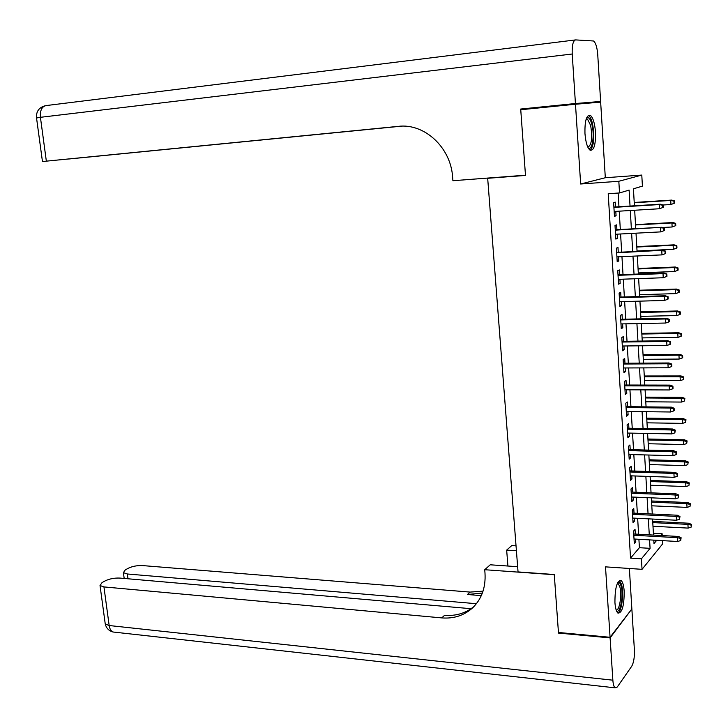<?xml version="1.0" encoding="UTF-8"?>
<svg xmlns="http://www.w3.org/2000/svg" width="728" height="728" viewBox="0 0 728 728"><rect width="100%" height="100%" fill="white"/><g stroke="black" fill="none" stroke-linecap="round" stroke-linejoin="round"><path stroke-width="1.09" d="M624.178 591.163C623.769 585.512 622.759 581.972 621.148 580.544C616.989 580.535 614.923 587.878 614.933 602.584C615.351 608.208 616.352 611.72 617.954 613.122C622.131 613.058 624.215 605.732 624.178 591.163M595.486 132.032C594.758 123.159 593.038 117.59 590.317 115.333C586.477 114.724 584.693 120.812 584.966 133.597C585.712 142.47 587.423 148.002 590.108 150.205C593.975 150.787 595.768 144.726 595.486 132.032M653.389 533.296L662.134 533.77L662.234 535.553M662.525 540.631L662.698 543.807L642.041 569.332L641.413 558.804L650.077 548.339L649.576 539.894M489.453 177.941L487.678 178.296L518.045 571.917L554.272 574.519L558.449 632.477L610.073 637.282L631.868 608.945L629.374 568.477M580.653 184.002L605.314 177.732L600.655 102.129L575.484 104.24L580.653 184.002L618.827 181.281L641.787 175.075L642.415 186.131L633.433 188.807L634.416 205.797M605.314 177.732L641.787 175.075M487.678 178.296L525.489 175.43L520.748 109.737L575.484 104.24M635.307 534.07L635.034 529.438L633.551 531.094L634.306 543.643L635.79 541.941L635.617 539.093M634.043 513.149L633.76 508.508L632.277 510.091L633.042 522.713L634.525 521.084L634.343 518.136M632.778 492.101L632.495 487.451L630.994 488.97L631.768 501.656L633.26 500.1L633.069 497.06M631.495 470.943L631.212 466.275L629.702 467.713L630.475 480.48L631.977 478.997L631.795 475.857M630.202 449.649L629.92 444.972L628.41 446.337L629.183 459.177L630.694 457.766L630.503 454.536M628.91 428.237L628.628 423.541L627.099 424.843L627.882 437.756L629.411 436.409L629.201 433.078M627.609 406.697L627.327 401.983L625.789 403.212L626.581 416.207L628.109 414.933L627.9 411.502M626.298 385.03L626.016 380.307L624.469 381.454L625.261 394.521L626.799 393.329L626.59 389.789M624.979 363.236L624.697 358.495L623.141 359.568L623.942 372.718L625.489 371.599L625.27 367.959M623.659 341.314L623.368 336.554L621.803 337.546L622.604 350.778L624.169 349.731L623.942 345.991M622.322 319.255L622.03 314.478L620.465 315.397L621.266 328.701L622.84 327.736L622.604 323.896M620.984 297.06L620.693 292.274L619.109 293.12L619.919 306.506L621.503 305.614L621.257 301.665M619.628 274.747L619.346 269.942L617.754 270.698L618.563 284.166L620.156 283.356L619.91 279.297M618.272 252.288L617.981 247.475L616.379 248.148L617.207 261.698L618.8 260.97L618.545 256.802M616.907 229.693L616.616 224.861L615.005 225.462L615.833 239.084L617.435 238.447L617.18 234.161M630.038 206.07L629.11 190.099L619.528 192.956L608.208 193.712L630.548 558.103L639.412 547.702L638.902 539.284M638.602 534.252L637.646 518.3M637.346 513.304L636.381 497.197M636.081 492.237L635.107 475.975M634.807 471.052L633.824 454.618M633.533 449.74L632.532 433.142M632.241 428.301L631.24 411.538M630.949 406.734L629.938 389.808M629.647 385.039L628.619 367.94M628.337 363.217L627.299 345.955M627.026 341.268L625.98 323.824M625.698 319.183L624.642 301.565M624.36 296.96L623.295 279.179M623.022 274.62L621.949 256.647M621.676 252.134L620.584 233.988M620.32 229.511L619.219 211.184M618.955 206.752L618.127 193.047M615.533 206.97L615.242 202.12L613.622 202.63L614.45 216.343L616.07 215.779L615.806 211.393M642.041 569.332L605.505 566.857L610.073 637.282M630.548 558.103L641.413 558.804M619.528 192.956L618.827 181.281M653.79 540.14L653.99 543.607L656.729 540.303M660.724 535.471L662.134 533.77M634.68 210.246L635.744 228.683M636.008 233.178L637.064 251.424M637.328 255.974L638.374 274.037M638.638 278.624L639.675 296.514M639.939 301.137L640.968 318.855M641.241 323.523L642.26 341.059M642.533 345.773L643.534 363.126M643.807 367.886L644.808 385.067M645.081 389.862L646.073 406.879M646.346 411.711L647.329 428.565M647.611 433.433L648.575 450.113M648.857 455.027L649.813 471.544M650.104 476.494L651.05 492.847M651.342 497.834L652.279 514.023M652.57 519.046L653.498 535.071M649.285 534.843L648.348 518.837M648.057 513.813L647.11 497.652M646.819 492.674L645.863 476.349M645.572 471.407L644.608 454.909M644.316 450.004L643.343 433.351M643.061 428.483L642.078 411.666M641.796 406.843L640.795 389.844M640.522 385.057L639.512 367.904M639.239 363.154L638.219 345.818M637.946 341.114L636.918 323.605M636.645 318.946L635.617 301.265M635.344 296.642L634.297 278.779M634.033 274.201L632.978 256.165M632.705 251.624L631.64 233.406M631.376 228.92L630.302 210.51M639.412 547.702L650.077 548.339M614.423 215.879L616.07 215.779M615.797 238.529L617.435 238.447M617.162 261.043L618.8 260.97M618.518 283.42L620.156 283.356M619.874 305.66L621.503 305.614M621.212 327.773L622.84 327.736M622.549 349.749L624.169 349.731M623.869 371.599L625.489 371.599M625.188 393.32L626.799 393.329M626.499 414.914L628.109 414.933M627.8 436.381L629.411 436.409M629.101 457.721L630.694 457.766M630.384 478.933L631.977 478.997M631.667 500.027L633.26 500.1M632.932 521.002L634.525 521.084M634.206 541.85L635.79 541.941M663.235 207.334L663.108 205.014L662.525 205.223L662.653 207.553L663.235 207.334L659.468 208.745L614.159 211.484M662.653 207.553L659.468 208.745L659.24 204.568L660.305 204.186L613.886 207.071M662.525 205.223L659.24 204.568L613.904 207.38M663.108 205.014L660.305 204.186M674.601 203.139L674.483 200.892L673.928 201.092L674.046 203.349L674.601 203.139L670.952 204.513L670.734 200.455L671.735 200.091L634.225 202.466M673.928 201.092L670.734 200.455L634.243 202.757M674.046 203.349L670.952 204.513L663.053 204.996M671.735 200.091L674.483 200.892M586.459 118.218C588.561 116.58 590.399 118.764 591.991 124.77C594.776 135.563 592.21 151.451 588.188 147.866M587.86 147.211C591.673 145.109 592.601 137.856 590.654 125.471L587.496 119.073L586.213 118.937M590.253 150.287C594.021 145.527 594.767 136.627 592.492 123.569C591.445 119.301 590.144 116.653 588.579 115.606L588.233 115.433M617.708 582.573C619.009 581.818 620.101 582.873 620.984 585.721C623.887 594.539 620.247 614.723 616.407 610.692M616.134 609.909C619.583 611.174 622.185 593.912 619.737 586.459L618.172 583.574L617.371 583.301M617.89 613.076C621.83 611.738 624.142 592.492 621.43 584.12L619.391 580.453M600.618 101.456L575.439 103.531L572.217 54.009C571.926 45.327 573.072 40.632 575.639 39.904L593.566 40.995C595.741 42.806 597.133 47.329 597.734 54.564L600.618 101.456L520.702 109.045L525.47 175.202L452.907 180.717L452.607 176.968C450.787 147.356 424.342 123.05 398.298 126.363L42.452 161.534L400.418 126.208M575.439 103.531L520.702 109.045M400.855 126.19L68.687 159.013L401.574 126.162M610.11 637.892L558.494 633.078L554.281 574.72L484.721 569.715L484.994 573.082C485.885 587.796 481.499 599.617 471.862 608.535C463.454 615.715 453.417 618.836 441.741 617.899L103.94 586.914L109.164 625.525L612.858 680.189L610.11 637.892L631.449 609.491M558.494 633.078L558.967 632.523M516.407 550.75L506.661 550.122L507.916 566.029M506.661 550.122L511.757 545.581L516.034 545.845M484.721 569.715L490.235 564.792L517.644 566.712M476.421 603.703L127.364 573.992L123.405 572.636L125.28 569.897L128.301 568.24C132.496 566.266 137.255 565.374 142.588 565.583L470.133 592.091L483.037 591.154M482.382 593.056L467.485 594.494L481.317 595.631M612.858 680.189C613.158 684.247 613.886 686.786 615.033 687.824L617.262 687.023L631.758 666.202C633.742 662.589 634.625 657.157 634.388 649.904L631.904 609.536M471.089 608.699L119.947 578.077C114.523 577.841 109.619 578.769 105.232 580.844L102.057 582.582L100.027 585.53L103.94 586.914M474.028 606.451C465.738 613.24 455.937 616.179 444.626 615.278L441.741 617.899M663.781 228.401L663.909 230.703L664.491 230.458L664.364 228.146L660.505 227.737L660.733 231.886L615.542 234.252M615.287 230.157L661.561 227.291L615.269 229.784M664.364 228.146L661.561 227.291M660.733 231.886L663.909 230.703M665.028 251.424L665.155 253.717L665.729 253.435L665.61 251.142L661.761 250.751L661.989 254.882L616.907 256.866M616.662 252.807L662.817 250.25L616.634 252.361M665.61 251.142L662.817 250.25M661.989 254.882L665.155 253.717M666.266 274.31L666.393 276.594L666.966 276.276L666.839 274.001L663.017 273.637L663.235 277.741L618.272 279.352M618.027 275.321L663.017 273.637L664.054 273.073L617.999 274.802M666.839 274.001L664.054 273.073M663.235 277.741L666.393 276.594M667.503 297.06L667.621 299.326L668.195 298.981L668.077 296.715L664.255 296.378L664.482 300.455L619.628 301.711M619.391 297.697L664.255 296.378L665.292 295.759L619.355 297.115M668.077 296.715L665.292 295.759M664.482 300.455L667.621 299.326M675.229 225.835L675.775 225.598L675.657 223.359L675.111 223.596L675.229 225.835L672.144 226.99L671.926 222.95L672.927 222.531L635.508 224.606M675.111 223.596L671.926 222.95L635.526 224.961M672.144 226.99L662.298 227.518M672.927 222.531L675.657 223.359M676.403 248.193L676.949 247.929L676.831 245.7L676.285 245.964L676.403 248.193L673.327 249.331L673.118 245.318L674.11 244.845L636.782 246.61M676.285 245.964L673.118 245.318L636.809 247.029M673.327 249.331L637.036 250.987M674.11 244.845L676.831 245.7M677.577 270.416L678.123 270.115L678.005 267.904L677.459 268.204L677.577 270.416L674.51 271.535L674.301 267.549L675.284 267.012L638.056 268.486M677.459 268.204L674.301 267.549L638.083 268.978M674.51 271.535L638.31 272.909M675.284 267.012L678.005 267.904M678.742 292.51L679.279 292.183L679.16 289.981L678.623 290.308L678.742 292.51L675.684 293.611L675.466 289.644L676.449 289.061L639.311 290.245M678.623 290.308L675.466 289.644L639.339 290.791M675.684 293.611L639.566 294.704M676.449 289.061L679.16 289.981M668.723 319.665L668.85 321.922L669.414 321.539L669.296 319.292L665.492 318.982L665.711 323.032L620.975 323.924M620.738 319.938L665.492 318.982L666.52 318.3L620.702 319.292M669.296 319.292L666.52 318.3M665.711 323.032L668.85 321.922M679.897 314.469L680.434 314.114L680.316 311.921L679.779 312.285L679.897 314.469L676.849 315.561L676.64 311.62L677.604 310.974L640.567 311.866M679.779 312.285L676.64 311.62L640.604 312.476M676.849 315.561L640.822 316.361M677.604 310.974L680.316 311.921M669.942 342.142L670.069 344.38L670.634 343.962L670.506 341.732L666.721 341.45L666.939 345.481L622.322 346.009M622.076 342.042L666.721 341.45L667.74 340.713L622.04 341.332M670.506 341.732L667.74 340.713M666.939 345.481L670.069 344.38M681.044 336.3L681.581 335.908L681.463 333.733L680.935 334.125L681.044 336.3L678.005 337.373L677.795 333.46L678.76 332.76L641.814 333.36M680.935 334.125L677.795 333.46L641.85 334.034M678.005 337.373L642.069 337.901M678.76 332.76L681.463 333.733M671.152 364.473L671.28 366.703L671.835 366.257L671.716 364.036L671.152 364.473L667.94 363.782L668.158 367.786L623.65 367.968M623.414 364.018L667.94 363.782L668.959 362.981L623.368 363.245M671.716 364.036L668.959 362.981M668.158 367.786L671.28 366.703M682.191 358.003L682.718 357.584L682.6 355.428L682.072 355.846L682.191 358.003L679.151 359.059L678.951 355.164L679.907 354.418L643.052 354.736M682.072 355.846L678.951 355.164L643.088 355.473M679.151 359.059L643.315 359.314M679.907 354.418L682.6 355.428M672.354 386.677L672.481 388.889L673.036 388.415L672.918 386.204L672.354 386.677L669.15 385.976L669.369 389.953L624.979 389.789M624.733 385.867L669.15 385.976L670.16 385.121L624.688 385.03M672.918 386.204L670.16 385.121M669.369 389.953L672.481 388.889M683.328 379.588L683.738 376.986L683.328 379.588L680.298 380.626L680.089 376.749L681.044 375.948L644.28 375.994M683.21 377.432L680.089 376.749L644.326 376.786M680.298 380.626L644.544 380.608M681.044 375.948L683.738 376.986M673.555 408.745L673.673 410.947L674.228 410.437L674.11 408.235L673.555 408.745L670.361 408.035L670.57 411.993L626.289 411.484M626.053 407.589L670.361 408.035L671.362 407.134L625.998 406.679M674.11 408.235L671.362 407.134M670.57 411.993L673.673 410.947M684.457 401.037L684.866 398.416L684.457 401.037L681.435 402.065L681.235 398.216L682.182 397.351L645.499 397.124M684.338 398.899L681.235 398.216L645.554 397.97M681.435 402.065L645.772 401.774M682.182 397.351L684.866 398.416M674.747 430.685L674.865 432.869L675.293 430.148L674.747 430.685L671.553 429.966L671.771 433.906L627.6 433.051M627.363 429.174L671.553 429.966L672.554 429.001L627.309 428.21M675.293 430.148L672.554 429.001M671.771 433.906L674.865 432.869M685.576 422.358L685.985 419.728L685.576 422.358L682.564 423.377L682.364 419.546L683.31 418.636L646.719 418.127M685.467 420.238L682.364 419.546L646.773 419.046M682.564 423.377L646.992 422.822M683.31 418.636L685.985 419.728M675.921 452.488L676.039 454.663L676.594 454.09L676.476 451.915L675.921 452.488L672.745 451.769L672.963 455.683L628.901 454.49M628.664 450.641L672.745 451.769L673.737 450.75L628.61 449.613M676.476 451.915L673.737 450.75M672.963 455.683L676.039 454.663M686.695 443.561L687.096 440.913L686.695 443.561L683.692 444.562L683.492 440.759L684.429 439.794L647.929 439.02M686.586 441.45L683.492 440.759L647.984 439.985M683.692 444.562L648.202 443.743M684.429 439.794L687.096 440.913M677.104 474.165L677.213 476.321L677.641 473.564L677.104 474.165L673.928 473.437L674.137 477.322L630.193 475.803M629.966 471.981L673.928 473.437L674.92 472.363L629.893 470.889M677.641 473.564L674.92 472.363M674.137 477.322L677.213 476.321M687.805 464.646L688.206 461.98L687.805 464.646L684.811 465.629L684.611 461.843L685.539 460.833L649.13 459.787M687.696 462.544L684.611 461.843L649.194 460.815M684.811 465.629L649.412 464.555M685.539 460.833L688.206 461.98M678.269 495.704L678.387 497.852L678.805 495.076L678.269 495.704L675.102 494.976L675.32 498.844L631.476 496.996M631.249 493.193L675.102 494.976L676.085 493.857L631.176 492.037M678.805 495.076L676.085 493.857M675.32 498.844L678.387 497.852M688.906 485.603L689.307 482.919L688.906 485.603L685.922 486.568L685.721 482.81L686.65 481.745L650.332 480.444M688.797 483.51L685.721 482.81L650.395 481.526M685.922 486.568L650.614 485.239M686.65 481.745L689.307 482.919M679.424 517.126L679.543 519.264L679.97 516.471L679.424 517.126L676.276 516.398L676.485 520.238L632.759 518.063M632.532 514.277L676.276 516.398L677.249 515.215L632.459 513.067M679.97 516.471L677.249 515.215M676.485 520.238L679.543 519.264M690.008 506.442L690.399 503.74L690.008 506.442L687.023 507.398L686.832 503.658L687.751 502.548L651.524 500.973M689.898 504.358L686.832 503.658L651.587 502.12M687.023 507.398L651.797 505.805M687.751 502.548L690.399 503.74M680.58 538.42L680.698 540.54L681.117 537.737L680.58 538.42L677.44 537.683L677.65 541.495L634.033 539.002M633.797 535.244L677.44 537.683L678.405 536.454L633.724 533.979M681.117 537.737L678.405 536.454M677.65 541.495L680.698 540.54M691.1 527.163L691.491 524.442L691.1 527.163L688.124 528.1L687.933 524.378L688.843 523.223L652.707 521.394M690.99 525.097L687.933 524.378L652.77 522.586M688.124 528.1L652.989 526.262M688.843 523.223L691.491 524.442M572.217 54.009L40.422 117.308C39.94 110.347 41.887 106.434 46.274 105.56L575.193 39.958M36.536 118L40.422 117.308L46.346 161.152M467.485 594.494L470.133 592.091M127.364 573.992L127.992 578.778M115.206 632.241L112.977 631.995C110.956 631.03 109.691 628.874 109.164 625.525L105.251 623.987L105.105 622.931M586.122 119.21L587.496 119.073M617.28 583.51L618.172 583.574M44.699 105.897C38.812 107.671 36.081 111.675 36.527 117.891L42.452 161.534M473.464 607.034L471.862 608.535M123.405 572.636L124.179 578.451M100.027 585.53L105.251 623.987C106.279 628.164 108.854 630.83 112.977 631.995L615.033 687.824"/></g></svg>
